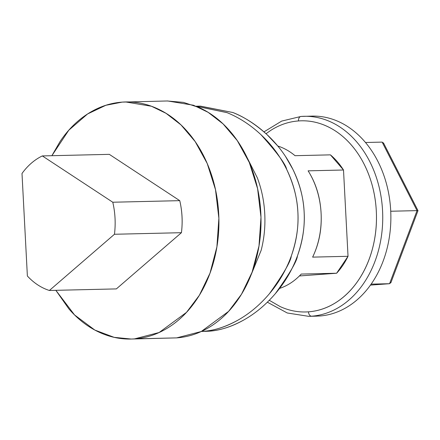 <?xml version="1.0" encoding="UTF-8"?>
<svg xmlns="http://www.w3.org/2000/svg" width="440" height="440" viewBox="0 0 440 440"><rect width="100%" height="100%" fill="white"/><g stroke="black" fill="none" stroke-linecap="round" stroke-linejoin="round"><path stroke-width="0.66" d="M131.148 339.036L176.671 337.882L131.148 339.036L114.142 337.337L94.837 330.061L74.542 314.93L55.875 290.323M125.587 101.954L151.426 106.238L166.04 113.317L180.983 124.889L195.184 141.592L207.196 163.465L215.496 189.646L218.878 218.29L216.893 246.934L210.007 273.163L199.392 295.235L186.516 312.351L159.115 332.519L134.569 338.872L176.671 337.882L201.212 331.529L228.613 311.361L241.489 294.245L252.104 272.179L258.995 245.944L260.981 217.299L257.598 188.656L249.299 162.481L237.281 140.608L223.086 123.904L208.137 112.332L193.529 105.248L167.684 100.964L122.161 102.118C110.182 102.993 98.813 106.838 88.061 113.658C77.308 120.472 67.986 129.739 60.099 141.46L51.882 155.7L68.761 130.246L87.593 113.955L105.837 105.292L122.161 102.118C134.145 101.239 145.827 103.4 157.207 108.597C168.591 113.795 178.811 121.638 187.864 132.116C196.917 142.599 204.116 154.919 209.462 169.087C214.803 183.255 217.888 198.187 218.713 213.884C219.532 229.587 218.031 244.855 214.209 259.688C210.386 274.527 204.529 287.81 196.636 299.525C188.749 311.245 179.427 320.513 168.674 327.333C157.916 334.147 146.553 337.997 134.569 338.872C122.59 339.746 110.908 337.584 99.523 332.387C88.143 327.19 77.924 319.352 68.871 308.869L55.853 290.329M201.41 331.458L208.89 331.199C220.347 330.363 231.946 326.651 243.683 320.056C255.305 313.533 265.876 304.711 275.396 293.584C285.027 282.31 292.375 269.748 297.445 255.904C302.676 241.566 304.909 226.969 304.139 212.124C303.358 197.263 299.613 183.013 292.908 169.378C286.418 156.222 277.794 144.645 267.041 134.645C256.438 124.806 245.036 117.425 232.832 112.503L199.936 106.139M266.019 133.7L270.969 130.251C279.642 124.751 288.805 121.649 298.463 120.945A4.444 2.871 -94.2 0 1 300.999 116.446A4.444 2.871 85.8 0 0 298.463 120.945C308.121 120.236 317.543 121.979 326.716 126.17C335.896 130.361 344.135 136.68 351.434 145.134C358.732 153.582 364.54 163.521 368.847 174.939C373.159 186.362 375.645 198.402 376.305 211.057C376.97 223.713 375.76 236.027 372.675 247.99C369.589 259.952 364.87 270.655 358.507 280.104C352.149 289.553 344.63 297.027 335.962 302.522C327.289 308.022 318.125 311.118 308.468 311.828C298.81 312.532 289.388 310.794 280.214 306.603L269.274 300.289M300.999 116.446A4.444 2.871 85.8 0 1 301.103 116.441A100.045 76.395 88.7 0 1 382.564 210.744A100.045 76.395 88.7 0 1 311.57 316.201A4.444 2.871 -94.2 0 1 308.468 311.828A4.444 2.871 85.8 0 0 311.57 316.201L319.704 316.008L311.57 316.201A100.045 76.395 -91.3 0 0 382.685 213.659A100.045 76.395 -91.3 0 0 305.558 116.281M205.095 331.37L208.89 331.199C219.692 330.55 231.286 326.838 243.683 320.056L243.837 319.968M279.538 288.431A73.37 56.023 -91.3 0 0 301.224 274.065L336.627 273.235A73.37 56.023 -91.3 0 0 348.029 256.295L312.625 257.125A73.37 56.023 -91.3 0 0 308.105 170.836L343.508 170.005A73.37 56.023 -91.3 0 0 330.423 154.858L295.02 155.689A73.37 56.023 -91.3 0 0 277.788 146.02A73.37 56.023 88.7 0 1 295.02 155.689L330.423 154.858L343.508 170.005L308.105 170.836C315.931 183.167 320.26 197.285 321.096 213.197C321.926 229.103 319.105 243.749 312.625 257.125L348.029 256.295L343.508 170.005L348.029 256.295L336.627 273.235L299.398 275.957L336.627 273.235L301.224 274.065A73.37 56.023 88.7 0 1 279.565 288.425M309.232 116.248A100.045 76.395 88.7 0 1 390.698 210.551A100.045 76.395 88.7 0 1 319.704 316.008A100.045 76.395 -91.3 0 0 390.698 210.551A100.045 76.395 -91.3 0 0 309.232 116.248M298.463 120.945A95.601 72.996 88.7 0 1 376.305 211.057A95.601 72.996 88.7 0 1 308.468 311.828M370.48 285.098L389.565 283.707L371.162 284.136L389.565 283.707L417.049 210.623L390.731 211.239L417.049 210.623L382.14 142.104L365.464 142.494L382.151 142.104L417.049 210.623L389.565 283.707L390.951 282.398L389.565 283.707L370.48 285.098M383.669 143.396L382.14 142.104M383.477 142.89L417.989 210.634L417.049 210.623M370.315 285.115L389.565 283.707M275.396 293.584C289.702 273.565 297.05 261.003 297.445 255.904C302.764 240.658 304.997 226.061 304.139 212.124C303.54 198.154 299.794 183.904 292.908 169.378L285.604 156.618M277.701 145.915L267.041 134.645C255.354 124.179 243.953 116.798 232.832 112.503L200.382 106.128L196.097 106.227M260.981 134.706C277.206 152.818 285.78 164.395 286.699 169.45C280.242 156.277 271.667 144.694 260.981 134.706C250.431 124.872 239.074 117.497 226.908 112.591L196.125 106.238L227.051 112.651M286.699 169.45C293.541 183.97 297.27 198.215 297.88 212.19C298.743 226.144 296.555 240.74 291.302 255.981C290.846 261.245 283.553 273.818 269.429 293.706C278.988 282.43 286.281 269.852 291.302 255.981C296.466 241.648 298.661 227.051 297.88 212.19C297.083 197.318 293.359 183.068 286.699 169.45M238.024 320.106L237.87 320.194C225.517 326.97 213.945 330.688 203.154 331.337C214.61 330.5 226.182 326.783 237.87 320.194C249.453 313.671 259.974 304.843 269.429 293.706M27.374 276.007A70.406 53.757 -91.3 0 0 49.385 290.477L114.461 234.262A70.406 53.757 -91.3 0 0 112.778 202.23L42.334 155.925A70.406 53.757 -91.3 0 0 22 173.492L27.374 276.007L22 173.492A70.406 53.757 88.7 0 1 42.334 155.925L109.313 154.352L179.757 200.656L112.778 202.23A70.406 53.757 88.7 0 1 114.461 234.262L181.434 232.694A70.406 53.757 -91.3 0 0 179.757 200.656L112.778 202.23L42.334 155.925L109.313 154.352L179.757 200.656C182.226 211.195 182.787 221.876 181.434 232.694L116.364 288.904L49.385 290.477A70.406 53.757 88.7 0 1 27.374 276.007M116.364 288.904L49.385 290.477L114.461 234.262L181.434 232.694L116.364 288.904M167.162 100.975L183.425 102.372L199.309 107.613C210.694 112.811 220.907 120.648 229.966 131.131C239.019 141.609 246.213 153.934 251.559 168.102C256.905 182.27 259.99 197.203 260.81 212.9C261.635 228.597 260.134 243.865 256.311 258.704C252.483 273.543 246.626 286.82 238.739 298.54C230.846 310.261 221.524 319.528 210.771 326.343C200.019 333.163 188.65 337.007 176.671 337.882M249.948 277.701L261.146 250.349C264.209 238.475 265.408 226.264 264.748 213.703C264.094 201.146 261.624 189.2 257.351 177.865L247.077 157.553M312.12 116.111L301.01 116.441L281.666 121.094L263.973 131.868M267.366 302.198L287.254 312.983L308.682 316.338L316.817 316.145M418 210.612L390.847 282.805"/></g></svg>
